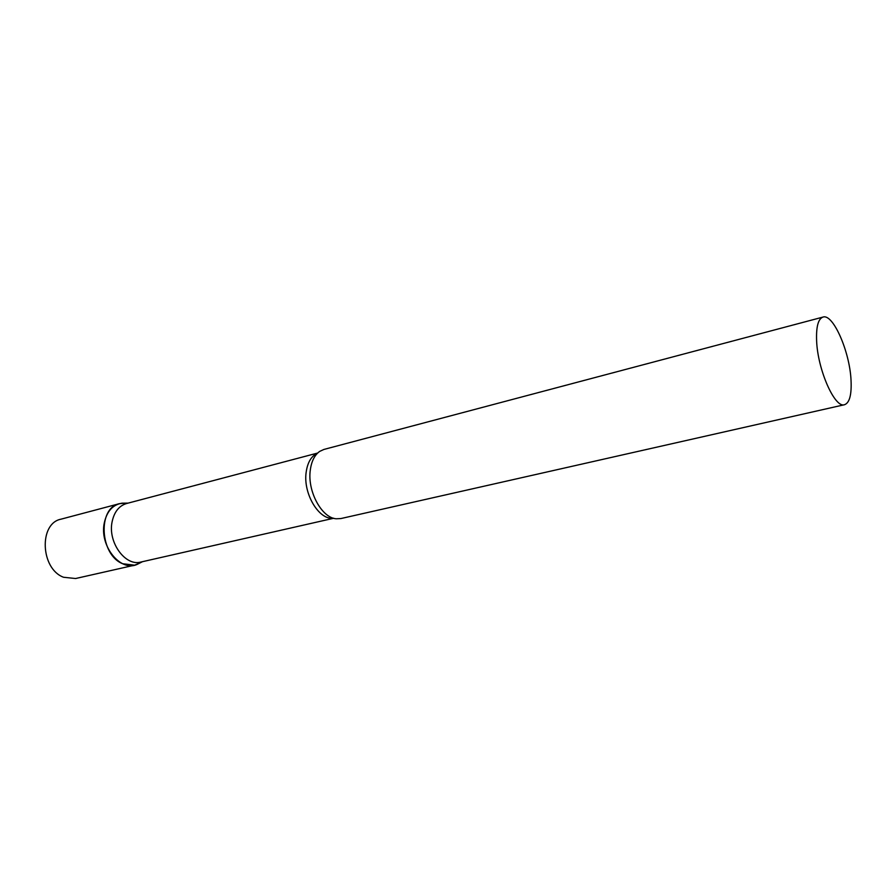<?xml version="1.0" encoding="UTF-8"?>
<svg xmlns="http://www.w3.org/2000/svg" width="896" height="896" viewBox="0 0 896 896"><rect width="100%" height="100%" fill="white"/><g stroke="black" fill="none" stroke-linecap="round" stroke-linejoin="round"><path stroke-width="1.34" d="M122.685 563.741C99.68 554.826 97.44 507.707 119.515 503.653L125.384 503.149L122.035 503.182C112.784 504.672 106.859 511.28 104.272 522.995C99.266 545.888 120.557 572.219 137.066 564.435L140.056 562.912L134.624 565.174L122.685 563.741M134.624 565.174L75.589 578.525L63.56 577.259C40.488 568.859 38.718 523.354 61.006 519.176L119.515 503.653M317.666 453.04L126.504 503.541C118.966 505.848 114.162 511.986 112.078 521.931C107.722 542.36 125.406 566.586 140.874 562.05L333.682 518.269M823.01 317.072L323.904 449.445L319.67 451.405C314.574 455.067 311.438 461.35 310.274 470.277C307.283 491.254 321.731 517.888 336.213 518.784L340.872 518.56L844.525 404.712C849.587 402.864 851.76 394.621 851.021 379.994C849.699 351.467 833.022 313.354 823.01 317.072C818.238 318.797 816.099 326.67 816.614 340.704C817.6 369.656 834.848 408.565 844.525 404.712M317.486 453.208C311.315 456.042 307.53 462.426 306.141 472.371C303.005 493.774 319.155 520.453 333.446 518.202M128.117 503.115L122.035 503.182M142.498 561.68L137.066 564.435"/></g></svg>
